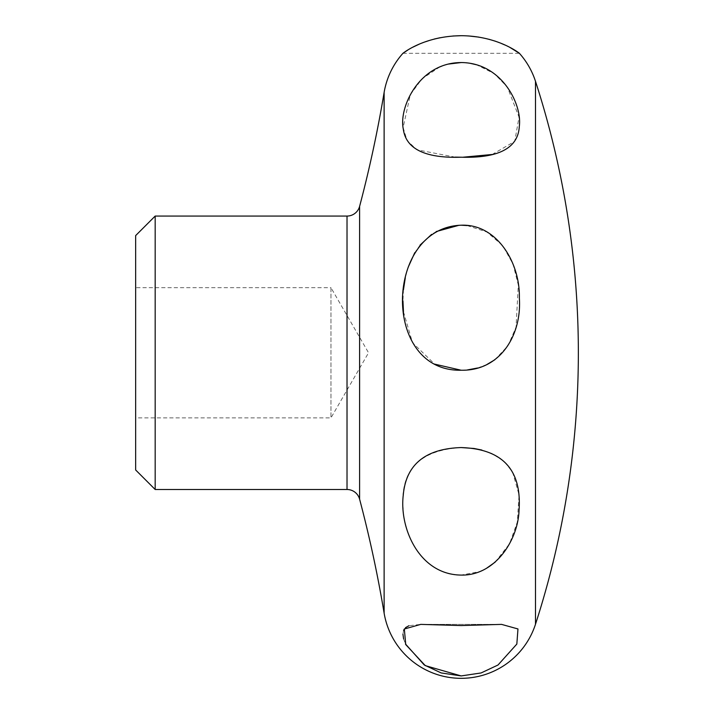 <?xml version="1.0" encoding="UTF-8"?>
<svg xmlns="http://www.w3.org/2000/svg" width="714" height="714" viewBox="0 0 714 714"><rect width="100%" height="100%" fill="white"/><g stroke="black" fill="none" stroke-linecap="round" stroke-linejoin="round"><path stroke-width="0.54" stroke-dasharray="3.57 2.68" d="M461.164 225.213L459.057 225.258M436.254 231.541L431.604 234.388M420.028 245.143L414.763 252.702M408.149 267.295L405.32 277.639M403.464 289.75L402.937 300.781M403.472 311.768L412.505 342.666L434.701 364.149M461.155 370.227L467.483 369.914M461.164 447.562C418.877 450.097 399.563 470.821 403.223 509.725C403.981 539.623 426.954 575.877 461.164 575.082L479.701 571.557L486.609 568.228M461.164 675.926L481.664 672.775L498.72 664.529L517.123 643.439L517.793 628.713L501.567 624.384L461.164 625.562L420.769 624.384L408.979 625.714M405.543 627.624L404.374 628.936M403.597 630.4L402.937 634.202M403.588 638.869L405.427 643.93M407.828 50.034L412.853 47.178M419.68 43.947L434.255 39.038M440.074 37.735L452.962 36.003M448.347 64.081L441.859 66.081M439.913 66.857L422.099 78.727L410.327 94.65L403.124 127.547L407.06 140.524L416.887 149.779L455.095 157.125M461.101 157.214L463.127 157.205M155.179 489.501L155.179 216.065M135.651 469.973L135.651 235.593M330.957 287.68L330.957 417.886L330.957 287.68L368.549 352.778L330.957 417.886L135.651 417.886L135.651 287.68L330.957 287.68M135.651 287.68L135.651 417.886M492.178 154.483L514.758 141.336L519.024 117.132L507.306 86.992L494.213 73.587L476.559 64.769M469.955 63.269L461.164 62.555M477.72 367.978L486.993 364.461M494.829 359.767L507.957 345.781L516.035 327.235L518.302 285.002L513.045 264.118L502.701 245.634L486.921 232.005L467.117 225.553M495.186 562.114L509.537 543.773L517.311 522.077L519.051 494.882L512.634 472.222L504.164 461.405L491.741 453.426L481.861 450.043M461.164 35.7L468.438 35.941M478.719 37.101L488.974 39.279M495.766 41.323L509.787 47.338M535.491 624.25L535.491 81.316M384.123 613.147L384.123 92.418M359.606 499.193L359.606 206.373M347.022 489.501L347.022 216.065M420.769 624.384L501.567 624.384L420.769 624.384M402.937 53.309L519.399 53.309"/><path stroke-width="1.07" d="M459.057 225.258L436.254 231.541M431.604 234.388L420.028 245.143M414.763 252.702L408.149 267.295M405.32 277.639L403.464 289.75M402.937 300.781L403.472 311.768M434.701 364.149L461.155 370.227C381.178 371.967 384.65 227.659 461.164 225.213C496.292 223.714 520.211 261.868 519.364 298.14C521.898 334.946 500.246 371.066 461.164 370.227M408.979 625.714L405.543 627.624M404.374 628.936L403.597 630.4M402.937 634.202L403.588 638.869M405.427 643.93L424.232 664.948L441.163 672.936L461.164 675.926L425.276 665.626L405.748 644.599L404.329 629.016L420.769 624.384L461.164 625.562L501.567 624.384L517.971 628.963L516.829 644.082L497.997 665.02L481.102 672.954L461.164 675.926M509.787 47.338L519.399 53.309A78.121 78.121 0 0 1 535.491 81.316L535.491 624.25A78.121 78.121 0 0 1 384.123 613.147A1248.599 1248.599 0 0 0 359.606 499.193A13.022 13.022 0 0 0 347.022 489.501L347.022 216.065A13.022 13.022 0 0 0 359.606 206.373L359.606 499.193M359.606 206.373A1248.599 1248.599 0 0 0 384.123 92.418A78.121 78.121 0 0 1 402.937 53.309L407.828 50.034M412.853 47.178L419.68 43.947M434.255 39.038L440.074 37.735M452.962 36.003L461.164 35.7C422.17 36.137 401.322 54.737 402.937 53.309M461.164 62.555C502.031 62.707 522.398 104.887 519.301 126.414C518.159 148.048 498.783 158.312 461.164 157.214C425.241 158.365 405.954 149.003 403.303 129.109C398.591 107.403 419.261 62.618 461.164 62.555L448.347 64.081M441.859 66.081L439.913 66.857M455.095 157.125L461.101 157.214M461.164 575.082C419.091 574.645 399.358 527.949 403.223 495.516C405.811 464.707 425.125 448.722 461.164 447.562C502.611 448.927 521.907 469.883 519.051 510.421C518.034 540.221 495.105 575.85 461.164 575.082M519.399 53.309C521.077 54.603 499.175 35.914 461.164 35.7M155.179 489.501L135.651 469.973L135.651 235.593L155.179 216.065L155.179 489.501L347.022 489.501M463.127 157.205L492.178 154.483M476.559 64.769L469.955 63.269M467.483 369.914L477.72 367.978M486.993 364.461L494.829 359.767M467.117 225.553L461.164 225.213M486.609 568.228L495.186 562.114M481.861 450.043L473.989 448.472L461.164 447.562M468.438 35.941L478.719 37.101M488.974 39.279L495.766 41.323M384.123 92.418L384.123 613.147M155.179 216.065L347.022 216.065M535.491 624.25A881.058 881.058 0 0 0 535.491 81.316"/></g></svg>
